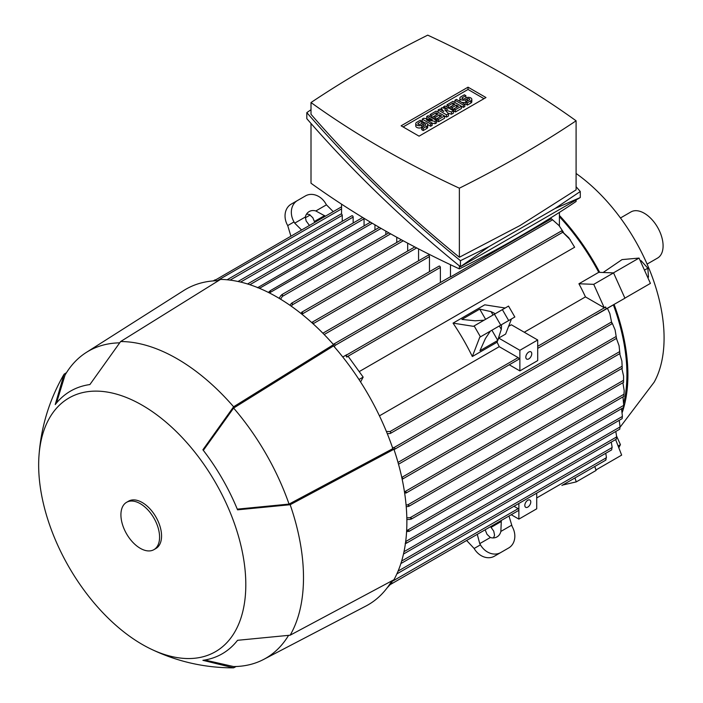 <?xml version="1.0" encoding="UTF-8"?>
<svg xmlns="http://www.w3.org/2000/svg" width="703" height="703" viewBox="0 0 703 703"><rect width="100%" height="100%" fill="white"/><g stroke="black" fill="none" stroke-linecap="round" stroke-linejoin="round"><path stroke-width="1.05" d="M647.094 264.108L657.577 258.063A26.635 15.378 -120 0 0 661.655 236.718A26.635 15.378 -120 0 0 644.264 213.246A26.635 15.378 -120 0 0 630.942 211.928L620.459 217.983M620.072 427.213L654.185 382.133A140.169 80.933 -120 0 0 576.091 173.465M622.26 412.389A159.801 92.26 -120 0 0 614.106 304.461L613.376 304.882A158.395 91.452 60 0 1 623.789 402.881M603.13 272.492L622.032 259.6L639.045 258.08L613.403 272.887M524.253 332.238L585.458 296.894A158.395 91.452 -120 0 0 578.929 283.766L598.754 272.316L599.685 272.36A159.801 92.26 -120 0 0 559.412 215.434M594.791 466.493L596.082 470.448L576.258 481.889L562.672 485.035M599.685 272.36L613.561 272.896L624.932 298.213L595.256 315.146M574.966 477.935L576.258 481.889M622.357 408.223A158.395 91.452 60 0 1 621.847 409.884M613.376 304.882L595.432 315.243M624.202 390.745L623.842 396.026L624.202 390.745L622.902 382.731M477.267 534.342L479.745 543.63L490.36 537.505L487.012 534.324L485.149 529.79L490.474 526.714L491.063 527.382L501.292 521.477L500.852 531.442A11.213 9.157 -120 0 1 497.003 536.899A11.213 9.157 -120 0 1 490.36 537.505M391.035 583.771L389.778 584.36L390.657 583.472L390.912 584.193L518.656 510.44A1.054 0.606 60 0 0 518.876 509.965L518.876 519.122L511.257 514.719L508.99 516.028L512.162 526.529A16.819 13.735 -120 0 1 508.682 547.962L500.747 552.54A16.819 13.735 -120 0 1 480.448 544.843L479.745 543.63M513.981 506.274L518.137 508.673A1.054 0.606 60 0 1 518.876 509.965L518.876 503.453M391.395 581.592L392.002 582.646L390.657 583.472M536.714 497.944L606.452 457.679L605.775 453.286M605.617 459.885L606.074 459.613M605.854 460.07L606.197 457.512M501.107 520.58L501.292 521.477M511.459 525.317L500.852 531.442M493.392 537.918A11.213 9.157 60 0 0 494.543 535.088L493.743 531.169L491.063 527.382M500.747 552.54L494.446 556.187A16.819 13.735 60 0 1 474.138 548.481L466.634 540.484L390.147 584.641M502.373 551.609L508.682 547.962L502.373 551.609A16.819 13.735 60 0 0 502.408 551.583M390.429 584.342L387.142 587.866M392.002 582.646L389.989 583.815M398.091 571.108L612.172 447.512L611.276 442.09M214.389 280.822L215.601 279.899L215.619 280.752M341.553 206.823L215.601 279.899M342.247 221.304L342.247 215.364A1.054 0.606 -120 0 0 341.553 214.107L341.553 204.16M353.152 223.018L353.152 217.078A1.054 0.606 -120 0 0 352.405 215.795A1.054 0.606 -120 0 0 351.887 215.742L238.009 281.481M364.057 225.883L364.057 218.8A1.054 0.606 -120 0 0 363.926 218.238M257.526 287.738L258.932 286.929L259.029 288.133M370.472 222.174L258.932 286.929M374.954 229.89L374.954 224.828M268.379 292.422L270.488 290.559L269.847 293.16M379.312 227.377L270.488 290.559M385.859 234.582L385.859 231.138M279.144 298.318L280.857 295.559L282.483 294.619L282.342 296.42L280.611 299.206M396.764 242.473L396.764 237.245M290.884 236.076L287.712 225.575A16.819 13.735 60 0 1 291.191 204.142L297.501 200.504L291.191 204.142M315.823 210.962L326.438 204.837L325.735 203.624A16.819 13.735 -120 0 0 305.427 195.926L297.501 200.504A16.819 13.735 -120 0 0 294.012 221.937L294.715 223.15L305.33 217.025A11.213 9.157 -120 0 1 309.171 211.568L309.171 211.568A11.213 9.157 -120 0 1 315.823 210.962L325.366 216.173M326.438 204.837L333.24 211.629M314.724 222.315L312.861 217.781L309.513 214.608A11.213 9.157 60 0 0 306.482 214.187M324.672 215.566L314.443 221.471M309.399 225.391L306.13 220.944L305.33 217.025M294.715 223.15L301.525 229.943M570.326 239.802L561.46 230.944L568.789 237.746L574.632 247.236L359.198 371.615M379.444 415.842L499.227 346.684L518.137 357.599A1.054 0.606 60 0 1 518.876 358.882A1.054 0.606 60 0 1 518.656 359.365L390.314 433.47L387.3 433.707M497.003 327.29L500.852 325.076L501.564 325.709L501.292 329.347L497.1 342.212A158.395 91.452 60 0 1 499.227 346.684M497.1 342.212L472.328 356.518A158.395 91.452 -120 0 0 453.048 323.134L484.762 304.821L505.158 308.019M500.852 325.076L511.459 318.942L505.633 334.074L498.699 338.081L519.869 350.305L519.869 370.903L537.707 360.604L537.707 339.997L511.345 324.777L508.603 326.359M559.412 216.682A158.395 91.452 60 0 1 598.754 272.316M498.699 338.081L497.794 340.428L479.947 350.727L485.43 338.503L490.36 331.131L479.745 337.255L472.328 356.518M386.395 431.475L390.007 431.572L391.035 432.697L390.314 433.47M537.707 348.372L604.888 309.584A1.054 0.606 -120 0 0 605.019 309.461L606.276 308.731L605.617 306.956L604.246 307.747L585.458 296.894M453.048 323.134L473.435 326.333L508.533 306.077L514.833 317L512.162 318.538M484.051 320.208L475.202 320.788L461.88 319.426L479.718 309.118L491.063 311.631L494.35 313.213L494.543 314.153M501.292 329.347L499.332 325.955M493.023 315.023L491.063 311.631M497.794 340.428L491.907 330.234M485.597 319.311L479.718 309.118M514.833 317L479.745 337.255M342.765 357.001L346.922 354.602L345.788 355.507L346.781 357.089L348.143 356.307L363.161 377.107L360.586 381.993M363.161 377.107L358.987 379.515M563.437 232.236L558.99 225.514L551.38 218.747L450.482 277A1.054 0.606 -120 0 0 450.008 276.973L333.723 344.11L334.698 343.908L335.067 345.41L334.294 346.79M559.412 212.394L559.412 226.023M578.929 283.766L593.736 284.337L604.246 307.747M613.561 272.896L593.736 284.337M606.276 308.731L605.617 306.956M609.835 313.582L611.865 323.512L609.835 313.582L607.418 308.318M392.459 447.53L394.04 447.556L395.156 448.628L394.04 449.56M450.482 264.723L450.482 277M407.67 251.059L407.67 243.168M418.566 260.787L418.566 248.906M429.471 271.666L429.471 256.569A1.054 0.606 -120 0 0 428.733 255.277A1.054 0.606 -120 0 0 428.206 255.224L311.93 322.361L312.826 322.194L313.011 323.811M440.377 282.536L440.377 267.439A1.054 0.606 -120 0 0 439.63 266.156A1.054 0.606 -120 0 0 439.103 266.103L322.87 333.204M289.935 305.278L291.473 303.265L292.29 303.151L292.272 304.874L291.402 306.306M558.99 225.514L551.38 218.747M323.02 333.345L323.714 334.057M300.743 313.292L302.545 312.106L302.22 314.469M406.677 530.159L409.251 530.906L408.838 531.503L623.526 407.555M407.608 530.141L623.71 405.376L622.981 396.879M409.251 530.906L406.589 531.802M623.543 407.257L623.702 405.306M623.57 407.169L623.719 405.156M404.41 491.476L406.624 492.364L404.691 493.339M621.883 361.07L622.217 367.897L621.883 361.07L619.703 353.679M619.071 345.709L619.861 353.231L619.071 345.709L616.426 338.407M401.721 477.46L403.021 478.418L402.169 479.244M615.099 329.9L616.434 338.038L615.099 329.9L612.146 322.949M398.197 463.066L398.46 464.015M611.715 449.779L611.935 447.363M401.659 561.047L616.672 436.906L615.81 431.466M616.338 439.059L616.452 436.783M404.005 551.679L620.081 426.923L619.22 420.341M619.809 428.988L619.923 426.826M406.826 517.812L410.104 517.707L411.73 518.489L410.104 519.429L406.852 519.526M405.684 541.547L622.401 416.431L621.566 408.689M405.622 542.048L406.624 542.725L406.264 543.287L622.129 418.654M406.624 542.725L405.218 543.533M622.19 418.399L622.322 416.343M623.579 376.061L623.543 382.001L623.579 376.061L621.847 368.46M406.079 504.921L407.749 504.877L409.251 505.729L408.733 506.38L406.229 506.705M345.788 355.507L346.438 355.437L346.781 357.089M561.908 485.474L605.766 460.149M576.091 199.96L576.091 201.489A1126.153 650.178 180 0 1 519.869 236.419A1126.153 650.178 180 0 1 459.367 268.88A955.983 551.934 180 0 1 311.007 183.228L311.007 123.473M459.367 265.848L459.367 268.88M580.283 191.506L580.283 197.543L460.447 266.727C403.68 220.584 352.467 171.224 306.816 118.666L306.816 112.629C352.467 165.196 403.68 214.547 460.447 260.69L488.919 246.674L554.957 208.554L580.283 191.506L576.091 186.699M311.007 109.703L306.816 112.629M311.007 102.541L311.007 114.281C355.041 165.064 404.497 212.719 459.367 257.254L519.869 225.619L576.091 189.863L576.091 120.802A955.983 551.934 0 0 0 427.732 35.15A1126.153 650.178 0 0 0 367.23 67.611A1126.153 650.178 0 0 0 311.007 102.541A955.983 551.934 0 0 0 459.367 188.193A1126.153 650.178 0 0 0 519.869 155.732A1126.153 650.178 0 0 0 576.091 120.802M459.367 188.193L459.367 257.254M488.919 246.674L460.447 266.727L460.447 260.69M580.283 197.543L554.957 208.554M401.123 125.802L468.031 87.181L485.966 97.541L419.067 136.162L401.123 125.802M468.031 87.181L468.031 89.466L483.989 98.684M403.109 126.953L468.031 89.466M436.607 120.538L435.122 121.399L426.449 119.826L432.152 123.113L430.658 123.974L422.239 119.115L423.724 118.253L432.398 119.826L426.695 116.54L428.189 115.679L436.607 120.538L436.607 122.832L435.122 123.693L432.152 123.148M432.152 123.113L432.152 125.406L430.658 126.268L427.688 124.545M424.717 122.832L422.239 121.399L422.239 119.115M453.461 110.81L451.475 111.962L444.788 109.809L448.505 113.675L446.519 114.817L438.092 109.958L439.586 109.097L443.795 111.531L441.071 108.236L442.064 107.664L447.758 109.237L443.549 106.803L445.034 105.951L453.461 110.81L453.461 113.104L451.475 114.246L447.969 113.121M448.505 113.675L448.505 115.96L446.519 117.111L444.542 115.96L444.542 118.253L438.593 121.689L437.108 120.828L437.108 118.535L435.614 119.396L434.129 118.535L434.129 116.25L431.651 117.682L431.651 115.389L430.166 114.536L430.166 116.821M464.859 104.229L463.374 105.09L454.946 100.23L456.432 99.369L464.859 104.229L464.859 106.522L463.374 107.383L461.388 106.232L461.388 108.526L455.439 111.962L453.953 111.1L453.953 108.807L452.468 109.668L450.983 108.807L450.983 106.522L448.505 107.954L448.505 105.661L447.02 104.809L447.02 107.093M467.337 105.09L467.337 102.805L470.808 100.801A3.506 2.021 0 0 0 471.827 99.369L471.827 101.654A3.506 2.021 180 0 1 470.808 103.086L467.337 105.09L465.852 104.229L465.852 101.944A3.506 2.021 180 0 1 460.904 101.953M460.878 101.935A3.506 2.021 180 0 1 459.867 100.511L459.867 98.227A3.506 2.021 0 0 0 462.029 100.09A3.506 2.021 0 0 0 465.852 99.65L465.852 101.944L469.314 99.94A1.406 0.808 0 0 0 469.727 99.369A1.406 0.808 0 0 0 468.866 98.622A1.406 0.808 0 0 0 467.337 98.798L465.852 99.65M423.232 130.556L423.232 128.271L426.695 126.268A3.506 2.021 0 0 0 427.723 124.835L427.723 127.12A3.506 2.021 180 0 1 426.695 128.552L423.232 130.556L421.738 129.695L421.738 127.41A3.506 2.021 180 0 1 417.925 127.849A3.506 2.021 180 0 1 415.763 125.978L415.763 123.693A3.506 2.021 0 0 0 417.925 125.556A3.506 2.021 0 0 0 421.738 125.116L421.738 127.41L425.21 125.406A1.406 0.808 0 0 0 425.623 124.835A1.406 0.808 0 0 0 424.753 124.088A1.406 0.808 0 0 0 423.232 124.264L421.738 125.116M435.122 121.399L435.122 123.693M426.695 116.54L426.695 118.789M430.658 123.974L430.658 126.268M446.519 114.817L446.519 117.111M438.092 109.958L438.092 112.243M451.475 111.962L451.475 114.246M443.549 106.803L443.549 108.077M441.071 108.236L441.071 109.958M454.946 100.23L454.946 102.515M463.374 105.09L463.374 107.383M471.827 99.369A3.506 2.021 0 0 0 469.666 97.497A3.506 2.021 0 0 0 465.852 97.937L464.358 98.798A1.406 0.808 0 0 1 462.838 98.974A1.406 0.808 0 0 1 461.968 98.227A1.406 0.808 0 0 1 462.381 97.655L462.381 98.798M459.867 98.227A3.506 2.021 0 0 1 460.896 96.794L464.358 94.791L465.852 95.652L465.852 97.937M465.852 95.652L462.381 97.655M467.337 102.805L465.852 101.944M447.02 104.809L452.96 101.373L461.388 106.232L455.439 109.668L453.953 108.807L458.418 106.232L456.432 105.09L456.432 107.383M455.439 109.668L455.439 111.962M456.432 105.09L452.468 107.383L450.983 106.522L454.946 104.229L452.96 103.086L452.96 105.38M452.96 103.086L448.505 105.661M452.468 107.383L452.468 109.668M430.166 114.536L436.115 111.1L444.542 115.96L438.593 119.396L437.108 118.535L441.563 115.96L439.586 114.817L439.586 117.111M438.593 119.396L438.593 121.689M439.586 114.817L435.614 117.111L434.129 116.25L438.092 113.956L436.115 112.814L436.115 115.107M436.115 112.814L431.651 115.389M435.614 117.111L435.614 119.396M427.723 124.835A3.506 2.021 0 0 0 425.561 122.963A3.506 2.021 0 0 0 421.738 123.403L420.253 124.264A1.406 0.808 0 0 1 418.724 124.44A1.406 0.808 0 0 1 417.863 123.693A1.406 0.808 0 0 1 418.276 123.113L418.276 124.264M415.763 123.693A3.506 2.021 0 0 1 416.782 122.26L420.253 120.257L421.738 121.109L421.738 123.403M421.738 121.109L418.276 123.113M423.232 128.271L421.738 127.41M536.714 493.146L536.714 508.814L518.876 519.122M530.774 501.951A4.209 2.425 -60 0 1 528.937 506.186A4.209 2.425 -60 0 1 525.695 507.311A4.209 2.425 -60 0 1 524.825 505.387A4.209 2.425 -60 0 1 526.661 501.151A4.209 2.425 -60 0 1 529.904 500.026A4.209 2.425 -60 0 1 530.774 501.951M519.869 370.903L509.271 364.787M537.707 339.997L519.869 350.305M531.758 353.732A4.209 2.425 -60 0 1 529.93 357.968A4.209 2.425 -60 0 1 526.688 359.092A4.209 2.425 -60 0 1 525.818 357.168A4.209 2.425 -60 0 1 527.654 352.941A4.209 2.425 -60 0 1 530.888 351.808A4.209 2.425 -60 0 1 531.758 353.732M305.33 217.798L310.181 214.995M204.81 660.02L233.616 666.567A177.323 102.374 -120 0 0 233.932 666.558A177.323 102.374 -120 0 0 263.572 659.467L365.876 606.065A182.226 105.204 -120 0 0 391.817 580.88M218.492 280.673A182.226 105.204 -120 0 0 183.711 290.541L86.311 352.431A177.323 102.374 -120 0 0 65.344 374.558A177.323 102.374 -120 0 0 65.186 374.831L65.344 374.558M233.581 667.841A178.72 103.183 -120 0 0 233.616 667.841L202.895 660.319A151.672 87.567 -120 0 0 237.552 640.301L290.163 635.196A178.72 103.183 -120 0 0 290.163 504.719L237.552 509.824A151.672 87.567 -120 0 0 202.895 449.788L233.616 406.782L333.53 344.637A183.624 106.021 -120 0 0 277.026 297.079A183.624 106.021 -120 0 0 220.531 279.399L120.626 341.544L89.896 384.559A151.672 87.567 -120 0 0 55.238 404.568L64.078 374.198A178.72 103.183 -120 0 0 64.061 374.224L66.486 372.687M333.53 344.637L333.53 345.911A182.226 105.204 -120 0 1 392.836 448.637L393.935 449.27L290.163 504.719M290.163 635.196L393.935 579.747A183.624 106.021 -120 0 0 393.935 449.27M233.616 406.782A178.72 103.183 -120 0 0 177.121 358.767A178.72 103.183 -120 0 0 120.626 341.544M119.501 342.844A177.323 102.374 -120 0 0 86.311 352.431M392.836 448.637L289.056 504.086A177.323 102.374 -120 0 0 233.616 408.065L333.53 345.911M56.451 403.047L65.036 375.094M289.056 504.086L237.271 509.148M203.334 450.368L233.616 408.065M263.572 659.467A177.323 102.374 -120 0 0 288.476 635.521M142.234 644.44A146.479 84.571 -120 0 0 150.091 648.632A146.479 84.571 -120 0 0 245.734 580.054A146.479 84.571 -120 0 0 142.234 405.236A146.479 84.571 -120 0 0 38.955 456.133A146.479 84.571 -120 0 0 142.234 644.44M236.129 666.506L233.616 667.841M153.913 549.658L155.899 548.507A27.338 15.782 -120 0 0 160.091 526.609A27.338 15.782 -120 0 0 142.234 502.522A27.338 15.782 -120 0 0 128.561 501.169L126.584 502.311A27.338 15.782 -120 0 0 122.392 524.218A27.338 15.782 -120 0 0 140.249 548.305A27.338 15.782 -120 0 0 153.913 549.658A27.338 15.782 -120 0 0 158.105 527.751A27.338 15.782 -120 0 0 140.249 503.664A27.338 15.782 -120 0 0 126.584 502.311M595.933 469.973L621.654 455.122L615.626 439.577M618.113 445.992L620.433 444.648L616.619 436.159M618.798 447.758L620.433 444.648M624.897 298.134L650.416 283.397L639.045 258.08M640.398 261.085L641.092 260.681L640.292 260.866M644.466 270.154L647.841 268.203L641.092 260.681M647.788 277.536L648.482 277.131L647.841 268.203M518.137 508.673L391.501 581.785M474.138 548.481L480.448 544.843M341.553 208.896L217.201 280.699M342.247 215.364L230.083 280.119M353.152 217.078L240.593 282.07M364.057 218.8L249.873 284.715M372.239 223.229L259.486 288.327M381.105 228.413L270.33 292.369M390.683 233.871L282.342 296.42M214.573 280.497L213.949 280.857M294.012 221.937L287.712 225.575M518.137 357.599L390.007 431.572M605.617 307.088L537.707 346.298M480.448 336.851L474.138 325.928M500.747 325.129L494.446 314.206M508.682 320.55L502.373 309.628M552.523 219.854L335.067 345.41M611.505 322.009L394.04 447.556M403.258 240.795L292.272 304.874M440.377 267.439L324.171 334.531M429.471 256.569L313.063 323.775M416.686 247.931L302.633 313.775M622.129 366.228L405.218 491.459M619.677 351.614L401.773 477.425M616.144 336.491L398.012 462.425M623.983 394.234L410.104 517.707M623.57 380.279L407.749 504.877M562.505 232.412L346.895 356.887M470.808 100.801L470.808 103.086M467.337 98.798L467.337 101.083M426.695 126.268L426.695 128.552M423.232 124.264L423.232 126.549M215.144 279.812L213.237 280.91M622.331 368.187L406.07 493.04M620.02 353.495L402.432 479.112M616.619 338.292L398.513 464.217M611.619 449.902L396.887 573.885M612.102 323.731L394.488 449.366M616.241 439.226L400.877 563.569M619.73 429.199L403.487 554.043M623.886 396.36L411.255 519.122M623.631 382.318L408.733 506.38M414.805 246.938L301.684 312.246M341.553 213.694L227.087 279.785M561.46 230.944L347.018 354.743M362.713 217.499L247.561 283.986M388.864 232.842L281.692 294.724M401.413 239.793L291.473 303.265M233.317 666.567L233.932 666.558M232.904 667.85C203.826 667.78 176.225 661.374 150.091 648.632M38.955 456.133C40.985 427.134 49.245 400.033 63.718 374.813"/></g></svg>
